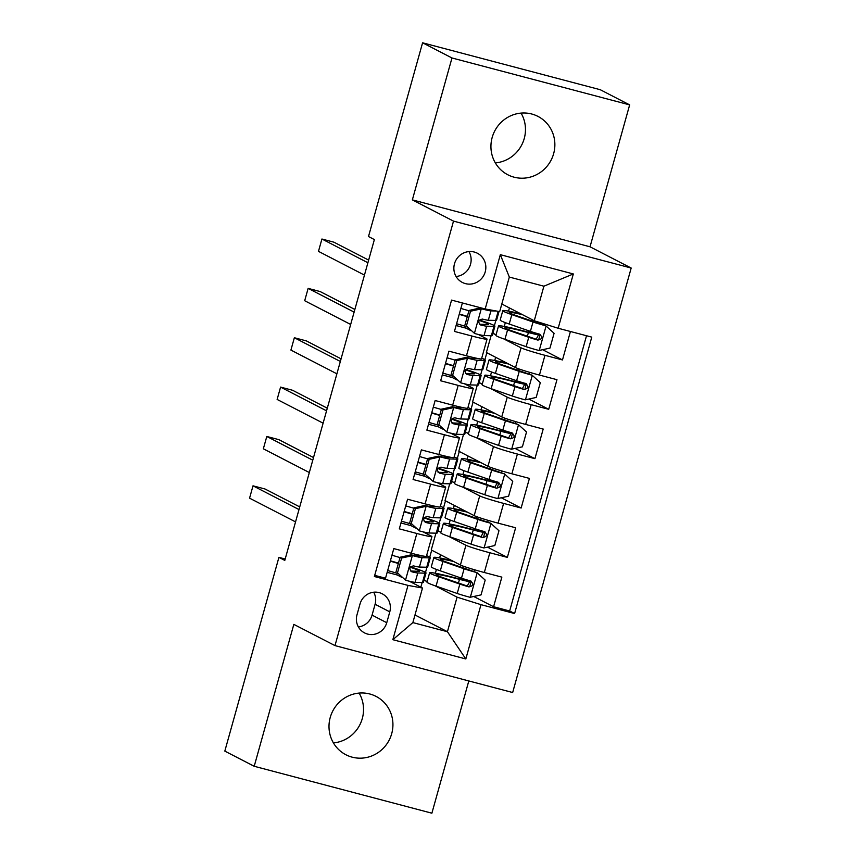 <?xml version="1.0" encoding="UTF-8"?>
<svg xmlns="http://www.w3.org/2000/svg" width="856" height="856" viewBox="0 0 856 856"><rect width="100%" height="100%" fill="white"/><g stroke="black" fill="none" stroke-linecap="round" stroke-linejoin="round"><path stroke-width="1.28" d="M492.168 137.484A32.849 31.736 117.3 0 0 507.833 174.785A32.849 31.736 117.3 0 0 553.629 153.716A32.849 31.736 117.3 0 0 537.964 116.405A32.849 31.736 117.3 0 0 492.168 137.484M495.346 162.918A32.849 31.736 117.3 0 0 524.236 138.544A32.849 31.736 117.3 0 0 521.058 113.099M330.234 717.456A32.849 31.736 117.3 0 0 345.899 754.757A32.849 31.736 117.3 0 0 391.695 733.688A32.849 31.736 117.3 0 0 376.03 696.388A32.849 31.736 117.3 0 0 330.234 717.456M333.412 742.901A32.849 31.736 117.3 0 0 362.302 718.516A32.849 31.736 117.3 0 0 359.124 693.082M454.483 263.776A16.425 15.868 117.3 0 0 462.326 282.426A16.425 15.868 117.3 0 0 485.224 271.887A16.425 15.868 117.3 0 0 477.38 253.237A16.425 15.868 117.3 0 0 454.483 263.776M456.077 276.499A16.425 15.868 117.3 0 0 470.522 264.301A16.425 15.868 117.3 0 0 468.938 251.578M629.652 104.892L451.979 57.973L412.357 199.876L590.03 246.796L629.652 104.892L600.259 89.719L422.586 42.8L368.497 236.534L374.372 239.573L284.791 560.413L278.917 557.374L224.818 751.108L254.211 766.281L431.884 813.2L468.81 680.948M590.03 246.796L631.182 268.035L512.658 692.525L334.985 645.606L453.509 221.116L631.182 268.035M462.39 302.96L454.44 331.422L471.966 336.044L466.456 355.786A20.533 1.113 15.6 0 0 481.521 358.878L487.043 339.137A20.533 1.113 -164.4 0 1 471.966 336.044M466.456 355.786L448.929 351.163L440.658 380.781L458.185 385.403L452.674 405.145A20.533 1.113 15.6 0 0 467.74 408.237L473.261 388.496A20.533 1.113 -164.4 0 1 458.185 385.403M452.674 405.145L435.148 400.522L426.877 430.14L444.403 434.762L438.893 454.504A20.533 1.113 15.6 0 0 453.958 457.607L459.479 437.855A20.533 1.113 -164.4 0 1 444.403 434.762M438.893 454.504L421.366 449.882L413.095 479.499L430.622 484.122L425.111 503.863A20.533 1.113 15.6 0 0 440.177 506.966L445.698 487.214A20.533 1.113 -164.4 0 1 430.622 484.122M425.111 503.863L407.584 499.241L399.313 528.858L416.84 533.481A20.533 1.113 15.6 0 0 431.916 536.573A20.533 1.113 15.6 0 0 431.349 536.134L423.035 531.833M435.939 533.17L431.253 549.959L460.41 565.003A20.533 1.113 15.6 0 0 484.325 572.504L501.851 577.126L493.58 606.744L473.721 596.493M448.737 536.391L465.921 545.261A20.533 1.113 15.6 0 0 489.835 552.762L507.362 557.384L487.503 547.134M507.362 557.384L515.633 527.767L498.096 523.144A20.533 1.113 15.6 0 1 474.192 515.644L445.034 500.6L449.721 483.811M463.503 434.452L458.816 451.24L487.974 466.285A20.533 1.113 15.6 0 0 511.877 473.785L529.415 478.408L521.144 508.025L501.284 497.775M477.284 385.093L472.598 401.871L501.755 416.925A20.533 1.113 15.6 0 0 525.659 424.426L543.196 429.049L534.925 458.666L515.066 448.416M491.066 335.734L486.379 352.512L515.537 367.566A20.533 1.113 15.6 0 0 539.441 375.067L556.967 379.69L548.707 409.307L528.848 399.057M487.043 339.137A20.533 1.113 -164.4 0 0 486.476 338.687L478.162 334.396M470.736 330.566L465.685 327.955M473.261 388.496A20.533 1.113 -164.4 0 0 472.694 388.046L464.38 383.755M456.954 379.925L451.904 377.325M459.479 437.855A20.533 1.113 -164.4 0 0 458.912 437.405L450.598 433.115M443.173 429.284L438.122 426.684M445.698 487.214A20.533 1.113 -164.4 0 0 445.131 486.764L436.817 482.474M429.391 478.643L424.341 476.043M386.752 622.708L389.78 611.847A15.911 15.376 117.3 0 0 382.193 593.786A15.911 15.376 117.3 0 0 360.012 603.994L356.984 614.854A15.911 15.376 117.3 0 0 364.57 632.916A15.911 15.376 117.3 0 0 386.752 622.708L372.06 615.122L375.089 604.272A15.911 15.376 117.3 0 0 373.698 592.213M501.809 304.008L534.251 320.754L543.902 286.204L509.331 277.066L499.679 311.627L485.181 308.973L451.561 300.103L374.382 576.516L408.002 585.397L422.5 588.04L409.254 581.203M485.181 308.973L500.332 254.681L573.327 273.952L558.165 328.255L591.774 337.125L514.606 613.538L480.986 604.668L465.825 658.96L392.84 639.689L408.002 585.397M492.928 333.305L496.031 334.91M503.863 338.955L521.047 347.825L515.537 367.566M479.146 382.664L482.249 384.269M490.081 388.314L507.266 397.184L501.755 416.925M465.364 432.023L468.467 433.628M476.3 437.673L493.484 446.543L487.974 466.285M451.583 481.382L454.686 482.987M462.518 487.032L479.702 495.902L474.192 515.644M415.609 528.002L410.559 525.402M437.801 530.752L440.904 532.346M493.58 606.744L509.662 610.991L586.52 335.734M521.047 347.825A20.533 1.113 -164.4 0 0 544.962 355.315L562.488 359.948L570.428 331.486M548.707 409.307L531.18 404.674A20.533 1.113 -164.4 0 1 507.266 397.184M534.925 458.666L517.399 454.044A20.533 1.113 -164.4 0 1 493.484 446.543M521.144 508.025L503.617 503.403A20.533 1.113 -164.4 0 1 479.702 495.902M374.714 575.36L385.532 578.217L393.803 548.6L411.329 553.233A20.533 1.113 15.6 0 0 426.395 556.325L431.916 536.573M401.828 577.361L396.777 574.761M422.5 588.04L412.86 622.59L447.431 631.717L457.083 597.167L480.986 604.668M414.989 614.972L447.431 631.717L465.825 658.96M424.02 580.111L427.123 581.706M434.955 585.75L457.083 597.167M420.852 587.184L422.158 582.529M451.979 57.973L422.586 42.8M412.357 199.876L453.509 221.116M334.985 645.606L293.833 624.377L254.211 766.281M285.176 559.032L278.917 557.374M425.496 572.418L426.941 567.239M429.765 557.117L431.702 550.183M439.278 523.059L440.722 517.88M443.547 507.758L445.484 500.824M453.059 473.7L454.504 468.521M457.329 458.399L459.265 451.465M466.841 424.341L468.286 419.162M471.11 409.04L473.047 402.106M480.623 374.981L482.067 369.803M484.892 359.68L486.829 352.747M494.404 325.622L495.849 320.444M397.184 573.317L396.745 574.868L387.18 572.332M509.662 610.991L514.606 613.538M427.155 581.598L424.052 580.004M435.351 573.231L436.421 569.422M439.631 557.93L440.519 554.742M459.779 579.03L460.143 577.704M562.488 359.948L542.629 349.697M400.961 522.973L410.527 525.509L410.966 523.958M440.936 532.239L437.833 530.645M449.133 523.872L450.203 520.063M453.413 508.571L454.301 505.382M473.561 529.671L473.924 528.345M454.718 482.88L451.615 481.286M462.914 474.513L463.984 470.704M467.194 459.212L468.082 456.023M487.342 480.302L487.706 478.986M424.747 474.599L424.309 476.15L414.743 473.614M468.5 433.521L465.397 431.927M476.696 425.154L477.766 421.345M480.976 409.853L481.864 406.664M501.124 430.943L501.488 429.626M438.529 425.239L438.09 426.78L428.524 424.255M482.281 384.162L479.178 382.557M490.477 375.795L491.547 371.986M494.757 360.494L495.645 357.294M514.905 381.583L515.269 380.267M452.3 375.88L451.872 377.421L442.306 374.896M496.063 334.803L492.96 333.198M504.259 326.436L505.329 322.626M508.539 311.135L509.427 307.935M528.687 332.224L529.051 330.908M558.165 328.255L534.251 320.754M466.081 326.521L465.653 328.062L456.088 325.537M412.86 622.59L392.84 639.689M500.332 254.681L509.331 277.066M573.327 273.952L543.902 286.204M358.364 626.902A15.911 15.376 117.3 0 0 372.06 615.122M401.625 558.026L400.105 557.235L411.083 554.838L412.613 555.619L401.625 558.026L397.494 572.835L405.723 580.304A13.6 0.738 15.6 0 0 415.139 582.358L422.447 582.54A39.258 2.119 15.6 0 0 423.399 582.348L426.021 572.964A39.258 2.119 15.6 0 0 410.58 566.865M405.723 580.304L397.494 572.835M397.462 573.402A32.592 1.766 15.6 0 0 387.672 570.545M411.083 554.838L415.759 555.854L423.067 556.025A32.592 1.766 15.6 0 0 423.153 556.036M412.613 555.619A13.6 0.738 15.6 0 0 422.029 557.673L429.338 557.855A39.258 2.119 15.6 0 0 430.29 557.663A39.258 2.119 15.6 0 0 426.588 555.651M400.105 557.235L395.964 572.043M299.728 506.902L265.018 488.99L253.012 485.823L298.99 509.555M253.012 485.823L249.567 498.16L295.545 521.893M430.29 557.663L427.668 567.047A39.258 2.119 -164.4 0 1 426.716 567.239L419.408 567.057A13.6 0.738 -164.4 0 1 413.448 565.88C409.393 566.972 408.836 568.951 411.8 571.797A13.6 0.738 15.6 0 0 417.749 572.974L425.058 573.156A39.258 2.119 15.6 0 0 426.021 572.964M398.457 563.141A39.258 2.119 15.6 0 0 390.39 560.819M390.293 561.162A32.592 1.766 -164.4 0 1 398.35 563.505M410.281 567.25A32.592 1.766 -164.4 0 1 419.59 571.166A32.592 1.766 -164.4 0 1 418.798 571.337L410.495 571.005M400.009 557.577A32.592 1.766 15.6 0 0 391.952 555.244M464.359 579.972L457.864 578.538A39.258 2.119 15.6 0 0 429.616 572.771L426.994 582.155A39.258 2.119 -164.4 0 0 436.036 586.125L457.222 593.476A13.6 0.738 -164.4 0 0 470.062 597.295L481.051 594.899L485.181 580.09L476.953 572.611A13.6 0.738 -164.4 0 1 464.113 568.791L442.927 561.45A39.258 2.119 -164.4 0 1 433.885 557.47A39.258 2.119 -164.4 0 1 452.011 560.669M476.953 572.611L447.816 562.563A32.592 1.766 -164.4 0 1 440.316 559.268A32.592 1.766 -164.4 0 1 453.627 561.504M464.423 579.726L463.246 579.116A3.082 0.781 104.8 0 1 463.032 578.688M469.356 580.614A3.082 0.781 -75.2 0 0 469.495 580.764L470.672 581.374A16.168 0.877 -164.4 0 1 470.832 581.459M471.025 581.78A16.168 0.877 -164.4 0 1 459.49 579.352L458.452 583.032M429.616 572.771A39.258 2.119 15.6 0 0 438.647 576.751L459.843 584.092A13.6 0.738 15.6 0 0 468.938 586.895C473.379 585.996 473.935 584.017 470.597 580.967A13.6 0.738 -164.4 0 1 461.491 578.175L440.305 570.824A39.258 2.119 -164.4 0 1 431.274 566.854L433.885 557.47M470.158 580.743L467.248 586.018L443.536 577.864A32.592 1.766 -164.4 0 1 436.046 574.569A32.592 1.766 -164.4 0 1 459.49 579.352M471.217 581.213L470.597 580.967M415.406 508.667L413.887 507.875L424.865 505.479L426.395 506.26L415.406 508.667L411.276 523.476L419.504 530.945A13.6 0.738 15.6 0 0 428.92 532.999L436.228 533.181A39.258 2.119 15.6 0 0 437.181 532.988L439.802 523.605A39.258 2.119 15.6 0 0 424.362 517.505M419.504 530.945L411.276 523.476M411.244 524.043A32.592 1.766 15.6 0 0 401.453 521.186M424.865 505.479L429.541 506.495L436.849 506.666A32.592 1.766 15.6 0 0 436.935 506.677M426.395 506.26A13.6 0.738 15.6 0 0 435.811 508.314L443.119 508.496A39.258 2.119 15.6 0 0 444.071 508.304A39.258 2.119 15.6 0 0 440.369 506.292M413.887 507.875L409.746 522.684M313.51 457.543L278.799 439.631L266.794 436.464L312.772 460.186M266.794 436.464L263.348 448.801L309.326 472.533M444.071 508.304L441.45 517.687A39.258 2.119 -164.4 0 1 440.498 517.88L433.19 517.698A13.6 0.738 -164.4 0 1 427.23 516.521C423.174 517.613 422.618 519.592 425.582 522.438A13.6 0.738 15.6 0 0 431.531 523.615L438.839 523.797A39.258 2.119 15.6 0 0 439.802 523.605M412.228 513.782A39.258 2.119 15.6 0 0 404.171 511.46M404.075 511.802A32.592 1.766 -164.4 0 1 412.132 514.146M424.062 517.891A32.592 1.766 -164.4 0 1 433.371 521.807A32.592 1.766 -164.4 0 1 432.58 521.967L424.276 521.646M413.79 508.218A32.592 1.766 15.6 0 0 405.733 505.885M429.188 459.308L427.668 458.516L438.647 456.12L440.177 456.901L429.188 459.308L425.058 474.117L433.286 481.586A13.6 0.738 15.6 0 0 442.702 483.64L450.01 483.822A39.258 2.119 15.6 0 0 450.962 483.629L453.584 474.245A39.258 2.119 15.6 0 0 438.144 468.146M433.286 481.586L425.058 474.117M425.025 474.684A32.592 1.766 15.6 0 0 415.235 471.827M438.647 456.12L443.322 457.125L450.63 457.307A32.592 1.766 15.6 0 0 450.716 457.307M440.177 456.901A13.6 0.738 15.6 0 0 449.593 458.955L456.901 459.137A39.258 2.119 15.6 0 0 457.853 458.944A39.258 2.119 15.6 0 0 454.151 456.933M427.668 458.516L423.527 473.325M327.292 408.184L292.581 390.272L280.575 387.105L326.553 410.827M280.575 387.105L277.13 399.442L323.108 423.174M457.853 458.944L455.232 468.318A39.258 2.119 -164.4 0 1 454.279 468.521L446.971 468.339A13.6 0.738 -164.4 0 1 441.011 467.162C436.956 468.253 436.4 470.222 439.363 473.079A13.6 0.738 15.6 0 0 445.313 474.256L452.621 474.438A39.258 2.119 15.6 0 0 453.584 474.245M426.01 464.423A39.258 2.119 15.6 0 0 417.953 462.101M417.856 462.443A32.592 1.766 -164.4 0 1 425.914 464.787M437.844 468.532A32.592 1.766 -164.4 0 1 447.153 472.448A32.592 1.766 -164.4 0 1 446.361 472.608L438.058 472.287M427.572 458.859A32.592 1.766 15.6 0 0 419.515 456.526M442.969 409.949L441.45 409.157L452.428 406.75L453.958 407.542L442.969 409.949L438.839 424.747L447.067 432.226A13.6 0.738 15.6 0 0 456.483 434.281L463.792 434.463A39.258 2.119 15.6 0 0 464.744 434.26L467.365 424.886A39.258 2.119 15.6 0 0 451.925 418.787M447.067 432.226L438.839 424.747M438.807 425.325A32.592 1.766 15.6 0 0 429.017 422.468M452.428 406.75L457.104 407.766L464.412 407.948A32.592 1.766 15.6 0 0 464.498 407.948M453.958 407.542A13.6 0.738 15.6 0 0 463.374 409.596L470.682 409.778A39.258 2.119 15.6 0 0 471.635 409.585A39.258 2.119 15.6 0 0 467.932 407.574M441.45 409.157L437.309 423.966M341.073 358.825L306.362 340.913L294.357 337.735L340.335 361.467M294.357 337.735L290.912 350.083L336.89 373.815M471.635 409.585L469.013 418.959A39.258 2.119 -164.4 0 1 468.061 419.162L460.753 418.98A13.6 0.738 -164.4 0 1 454.793 417.803C450.738 418.894 450.181 420.863 453.145 423.72A13.6 0.738 15.6 0 0 459.094 424.897L466.402 425.079A39.258 2.119 15.6 0 0 467.365 424.886M439.791 415.064A39.258 2.119 15.6 0 0 431.734 412.742M431.638 413.084A32.592 1.766 -164.4 0 1 439.695 415.428M451.626 419.173A32.592 1.766 -164.4 0 1 460.935 423.089A32.592 1.766 -164.4 0 1 460.143 423.249L451.84 422.928M441.354 409.5A32.592 1.766 15.6 0 0 433.297 407.167M456.751 360.579L455.232 359.798L466.21 357.391L467.74 358.183L456.751 360.579L452.621 375.388L460.849 382.867A13.6 0.738 15.6 0 0 470.265 384.922L477.573 385.104A39.258 2.119 15.6 0 0 478.525 384.9L481.147 375.527A39.258 2.119 15.6 0 0 465.707 369.418M460.849 382.867L452.621 375.388M452.589 375.966A32.592 1.766 15.6 0 0 442.798 373.109M466.21 357.391L470.886 358.407L478.194 358.589A32.592 1.766 15.6 0 0 478.279 358.589M467.74 358.183A13.6 0.738 15.6 0 0 477.156 360.237L484.464 360.419A39.258 2.119 15.6 0 0 485.416 360.226A39.258 2.119 15.6 0 0 481.714 358.215M455.232 359.798L451.091 374.607M354.855 309.465L320.144 291.554L308.139 288.376L354.117 312.108M308.139 288.376L304.693 300.724L350.671 324.456M485.416 360.226L482.795 369.599A39.258 2.119 -164.4 0 1 481.842 369.792L474.534 369.621A13.6 0.738 -164.4 0 1 468.574 368.444C464.519 369.535 463.963 371.504 466.927 374.361A13.6 0.738 15.6 0 0 472.876 375.538L480.184 375.72A39.258 2.119 15.6 0 0 481.147 375.527M453.573 365.705A39.258 2.119 15.6 0 0 445.516 363.383M445.42 363.725A32.592 1.766 -164.4 0 1 453.477 366.068M465.407 369.813A32.592 1.766 -164.4 0 1 474.716 373.73A32.592 1.766 -164.4 0 1 473.924 373.89L465.621 373.569M455.135 360.141A32.592 1.766 15.6 0 0 447.078 357.808M478.14 530.613L471.645 529.179A39.258 2.119 15.6 0 0 443.397 523.412L440.776 532.796A39.258 2.119 -164.4 0 0 449.817 536.765L471.003 544.106A13.6 0.738 -164.4 0 0 483.843 547.936L494.832 545.54L498.962 530.731L490.734 523.251A13.6 0.738 -164.4 0 1 477.894 519.432L456.708 512.091A39.258 2.119 -164.4 0 1 447.667 508.111A39.258 2.119 -164.4 0 1 465.792 511.31M490.734 523.251L461.598 513.204A32.592 1.766 -164.4 0 1 454.097 509.909A32.592 1.766 -164.4 0 1 467.408 512.145M478.204 530.367L477.027 529.757A3.082 0.781 104.8 0 1 476.813 529.329M483.137 531.255A3.082 0.781 -75.2 0 0 483.276 531.405L484.453 532.015A16.168 0.877 -164.4 0 1 484.614 532.1M484.806 532.421A16.168 0.877 -164.4 0 1 473.272 529.992L472.234 533.673M443.397 523.412A39.258 2.119 15.6 0 0 452.428 527.392L473.625 534.733A13.6 0.738 15.6 0 0 482.72 537.536C487.16 536.637 487.717 534.658 484.378 531.608A13.6 0.738 -164.4 0 1 475.273 528.805L454.087 521.465A39.258 2.119 -164.4 0 1 445.056 517.484L447.667 508.111M483.94 531.383L481.029 536.659L457.318 528.505A32.592 1.766 -164.4 0 1 449.828 525.21A32.592 1.766 -164.4 0 1 473.272 529.992M484.999 531.854L484.378 531.608M491.922 481.254L485.427 479.82A39.258 2.119 15.6 0 0 457.179 474.053L454.557 483.426A39.258 2.119 -164.4 0 0 463.599 487.406L484.785 494.747A13.6 0.738 -164.4 0 0 497.625 498.577L508.614 496.18L512.744 481.372L504.516 473.892A13.6 0.738 -164.4 0 1 491.676 470.072L470.49 462.721A39.258 2.119 -164.4 0 1 461.448 458.752A39.258 2.119 -164.4 0 1 479.574 461.951M504.516 473.892L475.38 463.845A32.592 1.766 -164.4 0 1 467.879 460.549A32.592 1.766 -164.4 0 1 481.19 462.786M491.986 481.008L490.809 480.398A3.082 0.781 104.8 0 1 490.595 479.97M496.919 481.896A3.082 0.781 -75.2 0 0 497.058 482.046L498.235 482.656A16.168 0.877 -164.4 0 1 498.395 482.741M498.588 483.062A16.168 0.877 -164.4 0 1 487.053 480.633L486.015 484.314M457.179 474.053A39.258 2.119 15.6 0 0 466.21 478.033L487.406 485.373A13.6 0.738 15.6 0 0 496.501 488.177C500.942 487.278 501.498 485.299 498.16 482.249A13.6 0.738 -164.4 0 1 489.054 479.446L467.868 472.105A39.258 2.119 -164.4 0 1 458.837 468.125L461.448 458.752M497.721 482.024L494.811 487.299L471.1 479.146A32.592 1.766 -164.4 0 1 463.61 475.85A32.592 1.766 -164.4 0 1 487.053 480.633M498.781 482.495L498.16 482.249M505.703 431.895L499.209 430.461A39.258 2.119 15.6 0 0 470.961 424.694L468.339 434.067A39.258 2.119 -164.4 0 0 477.38 438.047L498.567 445.388A13.6 0.738 -164.4 0 0 511.406 449.218L522.395 446.821L526.526 432.013L518.297 424.533A13.6 0.738 -164.4 0 1 505.457 420.713L484.271 413.362A39.258 2.119 -164.4 0 1 475.23 409.393A39.258 2.119 -164.4 0 1 493.356 412.592M518.297 424.533L489.161 414.486A32.592 1.766 -164.4 0 1 481.661 411.19A32.592 1.766 -164.4 0 1 494.971 413.427M505.768 431.638L504.591 431.039A3.082 0.781 104.8 0 1 504.377 430.611M510.7 432.537A3.082 0.781 -75.2 0 0 510.839 432.687L512.016 433.297A16.168 0.877 -164.4 0 1 512.177 433.382M512.37 433.703A16.168 0.877 -164.4 0 1 500.835 431.274L499.797 434.955M470.961 424.694A39.258 2.119 15.6 0 0 479.991 428.663L501.188 436.014A13.6 0.738 15.6 0 0 510.283 438.807C514.724 437.919 515.28 435.939 511.942 432.89A13.6 0.738 -164.4 0 1 502.836 430.087L481.65 422.746A39.258 2.119 -164.4 0 1 472.619 418.766L475.23 409.393M511.503 432.665L508.592 437.94L484.881 429.787A32.592 1.766 -164.4 0 1 477.391 426.491A32.592 1.766 -164.4 0 1 500.835 431.274M512.562 433.136L511.942 432.89M519.485 382.536L512.979 381.102A39.258 2.119 15.6 0 0 484.742 375.335L482.121 384.708A39.258 2.119 -164.4 0 0 491.162 388.688L512.348 396.028A13.6 0.738 -164.4 0 0 525.188 399.859L536.177 397.452L540.307 382.653L532.079 375.174A13.6 0.738 -164.4 0 1 519.239 371.354L498.053 364.003A39.258 2.119 -164.4 0 1 489.011 360.034A39.258 2.119 -164.4 0 1 507.137 363.233M532.079 375.174L502.943 365.127A32.592 1.766 -164.4 0 1 495.442 361.82A32.592 1.766 -164.4 0 1 508.753 364.067M519.549 382.279L518.372 381.68A3.082 0.781 104.8 0 1 518.158 381.252M524.482 383.178A3.082 0.781 -75.2 0 0 524.621 383.328L525.798 383.927A16.168 0.877 -164.4 0 1 525.959 384.023M526.151 384.344A16.168 0.877 -164.4 0 1 514.616 381.915L513.579 385.596M484.742 375.335A39.258 2.119 15.6 0 0 493.773 379.304L514.97 386.655A13.6 0.738 15.6 0 0 524.065 389.448C528.505 388.56 529.062 386.58 525.723 383.531A13.6 0.738 -164.4 0 1 516.617 380.727L495.431 373.387A39.258 2.119 -164.4 0 1 486.401 369.407L489.011 360.034M525.284 383.306L522.374 388.581L498.663 380.428A32.592 1.766 -164.4 0 1 491.173 377.132A32.592 1.766 -164.4 0 1 514.616 381.915M526.344 383.777L525.723 383.531M470.533 311.22L469.013 310.439L479.991 308.032L481.521 308.823L470.533 311.22L466.402 326.029L474.631 333.508A13.6 0.738 15.6 0 0 484.047 335.563L491.355 335.734A39.258 2.119 15.6 0 0 492.307 335.541L494.918 326.168A39.258 2.119 15.6 0 0 479.488 320.058M474.631 333.508L466.402 326.029M466.37 326.607A32.592 1.766 15.6 0 0 456.58 323.75M479.991 308.032L485.716 309.08M481.521 308.823A13.6 0.738 15.6 0 0 490.927 310.878L496.33 311.017M469.013 310.439L464.872 325.248M368.636 260.106L333.926 242.195L321.92 239.017L367.898 262.749M321.92 239.017L318.475 251.364L364.453 275.097M499.016 311.498L496.576 320.24A39.258 2.119 -164.4 0 1 495.624 320.433L488.316 320.262A13.6 0.738 -164.4 0 1 482.356 319.074C478.301 320.176 477.744 322.145 480.698 325.002A13.6 0.738 15.6 0 0 486.657 326.179L493.966 326.361A39.258 2.119 15.6 0 0 494.918 326.168M467.355 316.346A39.258 2.119 15.6 0 0 459.298 314.024M459.201 314.366A32.592 1.766 -164.4 0 1 467.258 316.709M479.189 320.454A32.592 1.766 -164.4 0 1 488.498 324.37A32.592 1.766 -164.4 0 1 487.706 324.531L479.403 324.21M468.917 310.781A32.592 1.766 15.6 0 0 460.86 308.449M533.267 333.177L526.761 331.732A39.258 2.119 15.6 0 0 498.524 325.976L495.902 335.349A39.258 2.119 -164.4 0 0 504.944 339.329L526.13 346.669A13.6 0.738 -164.4 0 0 538.97 350.5L549.959 348.092L554.089 333.294L545.861 325.815A13.6 0.738 -164.4 0 1 533.02 321.995L511.835 314.644A39.258 2.119 -164.4 0 1 502.793 310.675A39.258 2.119 -164.4 0 1 520.919 313.863M545.861 325.815L516.724 315.768A32.592 1.766 -164.4 0 1 509.224 312.461A32.592 1.766 -164.4 0 1 522.535 314.708M533.331 332.92L532.154 332.31A3.082 0.781 104.8 0 1 531.94 331.882M538.264 333.819A3.082 0.781 -75.2 0 0 538.403 333.968L539.58 334.568A16.168 0.877 -164.4 0 1 539.74 334.664M539.933 334.985A16.168 0.877 -164.4 0 1 528.398 332.556L527.36 336.237M498.524 325.976A39.258 2.119 15.6 0 0 507.555 329.945L528.751 337.296A13.6 0.738 15.6 0 0 537.846 340.089C542.287 339.201 542.843 337.221 539.505 334.172A13.6 0.738 -164.4 0 1 530.399 331.368L509.213 324.028A39.258 2.119 -164.4 0 1 500.182 320.048L502.793 310.675M539.066 333.947L536.156 339.222L512.444 331.069A32.592 1.766 -164.4 0 1 504.954 327.762A32.592 1.766 -164.4 0 1 528.398 332.556M540.125 334.418L539.505 334.172M465.921 545.261L460.41 565.003M489.835 552.762L484.325 572.504M544.962 355.315L539.441 375.067M531.18 404.674L525.659 424.426M517.399 454.044L511.877 473.785M503.617 503.403L498.096 523.144M416.84 533.481L411.329 553.233M375.089 604.272L389.78 611.847M412.335 555.683L405.519 580.122M425.058 573.156L422.447 582.54M429.338 557.855L426.716 567.239M417.749 572.974L415.139 582.358M422.029 557.673L419.408 567.057M470.34 597.231L477.167 572.803M463.171 566.137L462.732 567.731M440.305 570.824L442.927 561.45M436.036 586.125L438.647 576.751M461.491 578.175L464.113 568.791M457.222 593.476L459.843 584.092M467.248 586.018L468.938 586.895M463.246 579.116L469.495 580.764M426.117 506.324L419.301 530.752M438.839 523.797L436.228 533.181M443.119 508.496L440.498 517.88M431.531 523.615L428.92 532.999M435.811 508.314L433.19 517.698M439.898 456.965L433.083 481.393M452.621 474.438L450.01 483.822M456.901 459.137L454.279 468.521M445.313 474.256L442.702 483.64M449.593 458.955L446.971 468.339M453.68 407.606L446.864 432.034M466.402 425.079L463.792 434.463M470.682 409.778L468.061 419.162M459.094 424.897L456.483 434.281M463.374 409.596L460.753 418.98M467.462 358.247L460.646 382.675M480.184 375.72L477.573 385.104M484.464 360.419L481.842 369.792M472.876 375.538L470.265 384.922M477.156 360.237L474.534 369.621M484.122 547.872L490.948 523.444M476.953 516.778L476.514 518.372M454.087 521.465L456.708 512.091M449.817 536.765L452.428 527.392M475.273 528.805L477.894 519.432M471.003 544.106L473.625 534.733M481.029 536.659L482.72 537.536M477.027 529.757L483.276 531.405M497.903 498.513L504.73 474.085M490.734 467.419L490.295 469.013M467.868 472.105L470.49 462.721M463.599 487.406L466.21 478.033M489.054 479.446L491.676 470.072M484.785 494.747L487.406 485.373M494.811 487.299L496.501 488.177M490.809 480.398L497.058 482.046M511.685 449.154L518.511 424.726M504.516 418.06L504.077 419.654M481.65 422.746L484.271 413.362M477.38 438.047L479.991 428.663M502.836 430.087L505.457 420.713M498.567 445.388L501.188 436.014M508.592 437.94L510.283 438.807M504.591 431.039L510.839 432.687M525.466 399.795L532.293 375.367M518.297 368.701L517.859 370.295M495.431 373.387L498.053 364.003M491.162 388.688L493.773 379.304M516.617 380.727L519.239 371.354M512.348 396.028L514.97 386.655M522.374 388.581L524.065 389.448M518.372 381.68L524.621 383.328M481.243 308.888L474.427 333.316M493.966 326.361L491.355 335.734M498.16 311.349L495.624 320.433M486.657 326.179L484.047 335.563M490.927 310.878L488.316 320.262M539.248 350.436L546.075 326.008M532.015 319.598L531.64 320.936M509.213 324.028L511.835 314.644M504.944 339.329L507.555 329.945M530.399 331.368L533.02 321.995M526.13 346.669L528.751 337.296M536.156 339.222L537.846 340.089M532.154 332.31L538.403 333.968M473.989 571.433L474.459 569.754M470.008 585.665L471.068 581.877M487.77 522.074L488.241 520.395M483.79 536.305L484.849 532.518M501.552 472.715L502.023 471.035M497.571 486.946L498.631 483.159M515.333 423.356L515.804 421.676M511.353 437.587L512.412 433.799M529.115 373.997L529.586 372.307M525.135 388.228L526.194 384.44M542.897 324.638L543.196 323.557M538.916 338.869L539.976 335.081"/></g></svg>
